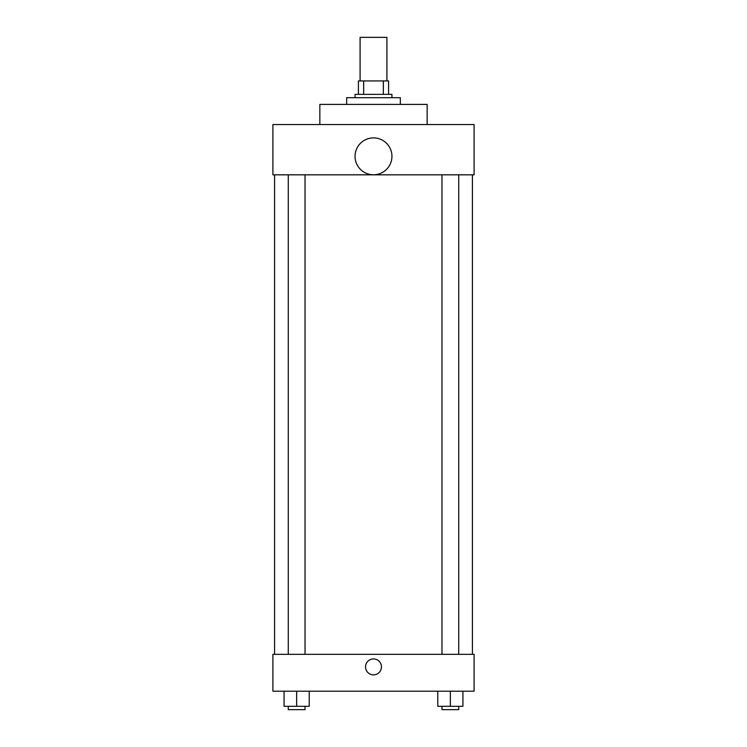 <?xml version="1.0" encoding="UTF-8"?>
<svg xmlns="http://www.w3.org/2000/svg" width="747" height="747" viewBox="0 0 747 747"><rect width="100%" height="100%" fill="white"/><g stroke="black" fill="none" stroke-linecap="round" stroke-linejoin="round"><path stroke-width="1.12" d="M386.909 80.937L386.909 37.35L360.091 37.35L360.091 80.937M363.658 94.355L363.658 80.937L358.411 80.937L358.411 94.355L358.411 80.937M363.658 80.937L388.589 80.937L388.589 94.355M383.342 94.355L383.342 80.937M355.058 97.708L355.058 94.355L391.942 94.355L391.942 97.708M400.327 104.412L400.327 97.708L346.673 97.708L346.673 104.412M427.153 124.534L427.153 104.412L319.847 104.412L319.847 124.534M272.907 124.534L474.093 124.534L474.093 174.826L272.907 174.826L272.907 124.534M355.058 156.328A18.442 18.442 0 0 0 382.725 172.305A18.442 18.442 0 0 0 382.725 140.361A18.442 18.442 0 0 0 355.058 156.328M274.579 654.325L274.579 174.826M441.972 174.826L441.972 654.325M288.267 654.325L288.267 174.826M272.907 654.325L474.093 654.325L474.093 691.208L272.907 691.208L272.907 654.325M373.5 674.858A7.965 7.965 0 0 1 366.6 662.916A7.965 7.965 0 0 1 380.4 662.916A7.965 7.965 0 0 1 373.5 674.858M437.779 691.208L437.779 706.298L462.925 706.298L462.925 691.208L462.925 706.298M450.357 706.298L450.357 691.208M458.733 706.298L458.733 709.65L441.972 709.65L441.972 706.298M284.075 691.208L284.075 706.298L309.221 706.298L309.221 691.208L309.221 706.298M296.643 706.298L296.643 691.208M305.028 706.298L305.028 709.65L288.267 709.65L288.267 706.298M472.421 654.325L472.421 174.826M458.733 174.826L458.733 654.325M305.028 654.325L305.028 174.826"/></g></svg>
